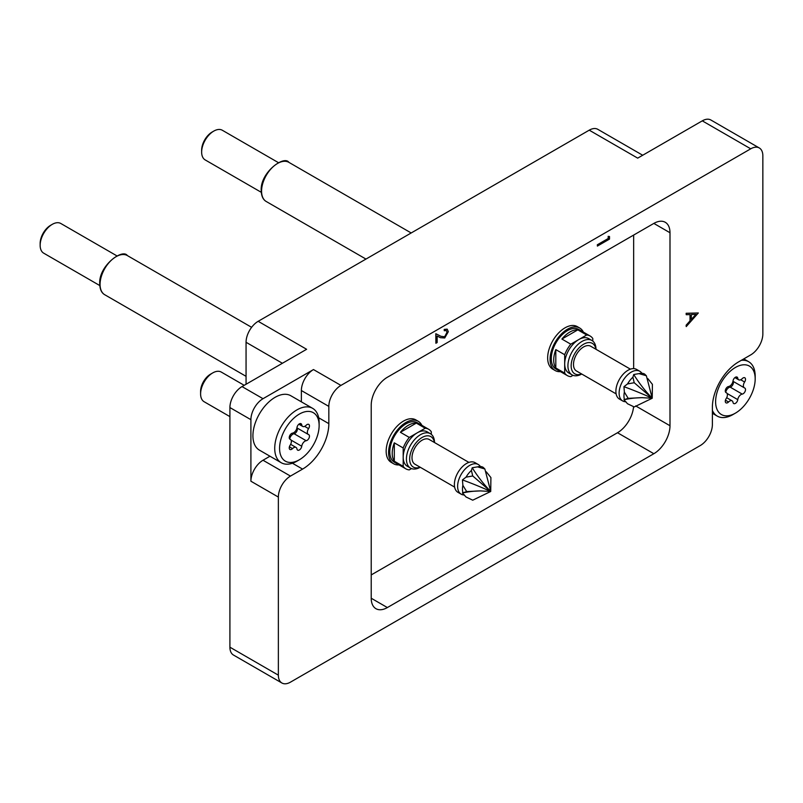 <?xml version="1.0" encoding="UTF-8"?>
<svg xmlns="http://www.w3.org/2000/svg" width="803" height="803" viewBox="0 0 803 803"><rect width="100%" height="100%" fill="white"/><g stroke="black" fill="none" stroke-linecap="round" stroke-linejoin="round"><path stroke-width="1.2" d="M246.059 384.246L246.059 342.289A17.134 9.887 -60 0 1 258.175 321.31L589.241 130.166L637.692 158.141L702.284 120.852A17.134 9.887 -60 0 1 710.856 119.998L759.307 147.973A17.134 9.887 120 0 0 750.735 148.816L340.934 385.41A17.134 9.887 120 0 0 328.829 406.398L301.376 390.539A17.134 9.887 -60 0 1 313.481 369.561L263.013 398.7A17.134 9.887 120 0 0 250.907 419.678L250.907 481.218A17.134 9.887 -60 0 1 263.013 460.239L269.969 456.224M759.307 147.973A17.134 9.887 120 0 1 762.85 155.812L762.85 333.897A17.134 9.887 120 0 1 750.735 354.886L738.63 361.872A37.109 21.43 120 0 0 712.381 407.332L712.381 424.576A17.134 9.887 120 0 1 700.266 445.555L290.475 682.149A17.134 9.887 120 0 1 281.903 683.002L233.452 655.027A17.134 9.887 -60 0 1 229.909 647.188L278.36 675.162A17.134 9.887 120 0 0 281.903 683.002M250.907 419.678L229.909 407.563L229.909 647.188M229.909 407.563A17.134 9.887 -60 0 1 242.024 386.584L306.616 349.285L258.175 321.31M263.013 460.239L290.475 476.089A17.134 9.887 120 0 0 278.36 497.067L278.36 675.162M290.475 476.089L302.58 469.103A37.109 21.43 120 0 0 328.829 423.643L328.829 406.398M635.655 405.916L669.993 425.741L669.993 232.74L653.843 223.415L387.367 377.259A22.835 13.189 -60 0 0 371.217 405.224L371.217 598.235L387.367 607.56L653.843 453.715L617.507 432.737A22.835 13.189 120 0 0 633.567 406.689M669.993 425.741A22.835 13.189 -60 0 1 653.843 453.715M387.367 607.56A22.835 13.189 -60 0 1 375.945 608.694A22.835 13.189 -60 0 1 371.217 598.235M653.843 223.415A22.835 13.189 -60 0 1 665.255 222.28A22.835 13.189 -60 0 1 669.993 232.74M589.241 130.166A17.134 9.887 -60 0 1 597.803 129.323L642.711 155.25M633.647 368.617L633.647 235.068M371.217 574.928L617.507 432.737M301.376 401.831L301.376 390.539M608.182 236.353L609.507 236.504L609.507 239.093L597.392 246.089L597.312 244.785L608.182 238.511L608.182 236.353L609.507 236.504M597.392 246.089L597.392 244.835L608.182 238.511M608.262 238.551L608.262 236.403M447.08 332.342L446.297 330.515L444.28 330.716L444.28 329.461L447.211 329.15L448.325 331.689L444.721 337.993L440.375 337.682L437.143 336.045L437.143 342.55L435.899 343.272L435.899 333.767L440.907 336.296L444.621 336.798L447.08 332.342L446.257 330.485M444.28 330.716L444.2 329.421L447.171 329.13M444.621 336.798L447 332.301M440.907 336.296L444.541 336.748M435.899 333.767L440.827 336.246M435.899 343.272L435.818 333.717M698.329 312.969L686.224 326.6L686.224 325.235L690.098 320.919L690.098 314.585L686.224 314.696L686.224 313.331L698.329 312.969L686.143 313.28L686.224 314.696M695.97 314.405L691.343 314.545L691.343 319.544L695.97 314.405M686.224 326.6L686.143 325.185L690.018 320.879L690.018 314.585M691.343 319.413L695.85 314.415M299.348 414.087A27.975 16.15 120 0 0 279.574 448.355A27.975 16.15 120 0 0 299.348 459.778L296.929 461.173A31.407 18.128 -60 0 1 281.231 462.729A31.407 18.128 -60 0 1 276.413 437.565A31.407 18.128 -60 0 1 296.929 409.891A31.407 18.128 -60 0 1 312.628 408.336A31.407 18.128 -60 0 1 319.132 422.709L319.132 425.51A27.975 16.15 120 0 0 299.348 414.087M200.599 393.902L200.599 391.382A14.042 8.11 -60 0 1 210.527 374.178L212.715 372.923A17.134 9.887 120 0 0 212.705 372.923A17.134 9.887 120 0 0 200.599 393.902A17.134 9.887 120 0 0 204.143 401.741L229.909 416.616M307.057 424.566A3.413 1.967 120 0 0 306.194 425.249A4.688 2.7 -60 0 1 302.661 426.413A4.688 2.7 -60 0 1 301.737 424.847A3.413 1.967 120 0 0 301.055 423.703A3.413 1.967 120 0 0 299.348 423.874A3.413 1.967 120 0 0 296.969 427.597A4.688 2.7 -60 0 1 292.513 433.138A3.413 1.967 120 0 0 291.65 433.459A3.413 1.967 120 0 0 289.421 436.461A3.413 1.967 120 0 0 289.943 439.201A3.413 1.967 120 0 0 290.134 439.281A4.688 2.7 -60 0 1 290.385 439.402A4.688 2.7 -60 0 1 290.134 445.223A3.413 1.967 120 0 0 289.943 449.469A3.413 1.967 120 0 0 292.513 448.616A4.688 2.7 -60 0 1 293.697 447.672A4.688 2.7 -60 0 1 296.046 447.442A4.688 2.7 -60 0 1 296.969 449.007A3.413 1.967 120 0 0 297.652 450.152A3.413 1.967 120 0 0 300.101 449.419A3.413 1.967 120 0 0 301.737 446.257A4.688 2.7 -60 0 1 305.01 441.148A4.688 2.7 -60 0 1 306.194 440.717A3.413 1.967 120 0 0 309.075 437.966A3.413 1.967 120 0 0 308.764 434.664A3.413 1.967 120 0 0 308.573 434.574A4.688 2.7 -60 0 1 308.312 434.453A4.688 2.7 -60 0 1 308.573 428.631A3.413 1.967 120 0 0 308.764 424.396A3.413 1.967 120 0 0 307.057 424.566M290.385 439.402L289.692 439A4.688 2.7 -60 0 1 292.894 434.152A4.688 2.7 -60 0 1 294.079 433.72A3.413 1.967 120 0 0 296.839 431.251A3.413 1.967 120 0 0 296.929 427.899L308.312 434.453M312.628 408.336L290.827 395.749A31.407 18.128 120 0 0 275.128 397.304A31.407 18.128 120 0 0 254.611 424.978A31.407 18.128 120 0 0 259.429 450.142L281.231 462.729M296.929 461.173L299.348 459.778A27.975 16.15 120 0 0 319.132 425.51M244.212 385.32L221.277 372.07A17.134 9.887 120 0 0 212.715 372.923L210.527 374.178M732.968 414.559L735.397 413.154A27.975 16.15 120 0 0 755.181 378.896A27.975 16.15 120 0 0 735.397 367.473A27.975 16.15 120 0 0 715.614 401.731A27.975 16.15 120 0 0 735.397 413.154L732.968 414.559A31.407 18.128 -60 0 1 717.27 416.115A31.407 18.128 -60 0 1 712.381 410.403M743.096 377.942A3.413 1.967 120 0 0 742.233 378.635A4.688 2.7 -60 0 1 738.71 379.799A4.688 2.7 -60 0 1 737.776 378.233A3.413 1.967 120 0 0 737.104 377.089A3.413 1.967 120 0 0 735.397 377.259A3.413 1.967 120 0 0 733.009 380.983A4.688 2.7 -60 0 1 728.562 386.524A3.413 1.967 120 0 0 727.699 386.835A3.413 1.967 120 0 0 725.47 389.846A3.413 1.967 120 0 0 725.992 392.577A3.413 1.967 120 0 0 726.173 392.667A4.688 2.7 -60 0 1 726.434 392.787A4.688 2.7 -60 0 1 726.173 398.609A3.413 1.967 120 0 0 725.992 402.845A3.413 1.967 120 0 0 728.562 401.992A4.688 2.7 -60 0 1 729.746 401.058A4.688 2.7 -60 0 1 732.085 400.827A4.688 2.7 -60 0 1 733.009 402.393A3.413 1.967 120 0 0 733.691 403.538A3.413 1.967 120 0 0 736.14 402.805A3.413 1.967 120 0 0 737.776 399.643A4.688 2.7 -60 0 1 741.049 394.534A4.688 2.7 -60 0 1 742.233 394.102A3.413 1.967 120 0 0 745.124 391.352A3.413 1.967 120 0 0 744.803 388.05A3.413 1.967 120 0 0 744.612 387.959A4.688 2.7 -60 0 1 744.361 387.839A4.688 2.7 -60 0 1 744.612 382.017A3.413 1.967 120 0 0 744.803 377.781A3.413 1.967 120 0 0 743.096 377.942M725.711 392.356A4.688 2.7 -60 0 1 728.933 387.538A4.688 2.7 -60 0 1 730.118 387.106A3.413 1.967 120 0 0 732.878 384.637A3.413 1.967 120 0 0 732.968 381.274L744.361 387.839M741.289 360.336A31.407 18.128 -60 0 1 748.677 361.721A31.407 18.128 -60 0 1 755.181 376.095L755.181 378.896M278.42 162.648L222.321 130.257A17.134 9.887 120 0 0 213.759 131.11L212.143 132.033A14.845 8.572 120 0 0 201.643 150.221L201.643 152.088A17.134 9.887 120 0 0 205.197 159.927L261.296 192.318M583.359 332.111A24.552 14.173 120 0 0 579.716 328.025L577.297 326.62A24.552 14.173 120 0 0 558.376 333.205A24.552 14.173 120 0 0 547.656 357.907A24.552 14.173 120 0 0 552.735 369.149L555.164 370.544A24.552 14.173 120 0 0 560.524 371.669M579.716 328.025A24.552 14.173 120 0 0 560.795 334.6A24.552 14.173 120 0 0 550.075 359.312A24.552 14.173 120 0 0 555.164 370.544M213.759 131.11A17.134 9.887 120 0 0 201.643 152.088M632.905 377.239L634.229 382.73L652.227 398.238L646.355 375.744L644.608 374.057A17.134 9.887 120 0 0 639.238 373.586L633.728 374.509L632.905 377.239A17.134 9.887 120 0 0 627.534 383.924L623.941 386.685L624.363 392.095A17.134 9.887 120 0 0 623.961 395.909A17.134 9.887 120 0 0 624.272 398.87A17.134 9.887 120 0 0 624.363 399.252L623.941 399.743L627.534 403.758L634.229 406.95L652.227 398.238L641.868 397.666L628.177 398.338L623.941 399.743A85.65 67.542 -35.1 0 1 642.721 397.676M646.355 375.744L639.047 373.636M595.866 349.215A17.586 10.158 120 0 0 582.587 344.878A17.586 10.158 120 0 0 571.154 365.787A17.586 10.158 120 0 0 581.583 373.937M581.743 374.027A19.874 11.473 -60 0 1 572.037 374.881A19.874 11.473 -60 0 1 567.922 365.787A19.874 11.473 -60 0 1 576.594 345.792A19.874 11.473 -60 0 1 591.911 340.472A19.874 11.473 -60 0 1 596.017 349.305M641.868 373.285A17.134 9.887 120 0 0 639.79 371.277A17.134 9.887 120 0 0 626.591 375.874A17.134 9.887 120 0 0 619.113 393.109A17.134 9.887 120 0 0 622.666 400.948A17.134 9.887 120 0 0 625.928 401.751M639.79 371.277L636.568 369.42A17.134 9.887 120 0 0 623.369 374.007A17.134 9.887 120 0 0 615.891 391.242A17.134 9.887 120 0 0 619.434 399.081L622.666 400.948M630.405 369.159L590.727 346.244A14.273 8.241 120 0 0 579.726 350.068A14.273 8.241 120 0 0 573.493 364.442A14.273 8.241 120 0 0 576.454 370.976L616.132 393.882M591.911 340.472L588.679 338.605A19.874 11.473 120 0 0 578.742 339.589A19.874 11.473 120 0 0 564.69 363.92L564.69 354.725L555.806 349.606A22.835 13.189 120 0 0 553.709 360.005A22.835 13.189 120 0 0 555.806 367.995L564.69 373.124L564.69 363.92A19.874 11.473 120 0 0 568.805 373.024L572.037 374.881M592.795 341.084L592.795 338.505A22.835 13.189 120 0 0 590.165 336.035L578.863 329.511A22.835 13.189 120 0 0 561.257 335.624A22.835 13.189 120 0 0 551.29 358.61A22.835 13.189 120 0 0 556.017 369.069L567.319 375.593A22.835 13.189 120 0 0 570.782 376.637L573.011 375.342M564.69 373.124A22.835 13.189 120 0 0 567.319 375.593M624.363 392.095L628.177 398.338M590.165 336.035A22.835 13.189 120 0 0 586.702 334.992L577.819 329.862A22.835 13.189 120 0 0 561.899 339.057L570.782 344.186L586.702 334.992M570.782 344.186A22.835 13.189 120 0 0 564.69 354.725M623.941 386.685A85.65 18.098 21.2 0 1 652.227 398.238L652.407 384.346L647.79 378.584M634.229 382.73L627.534 383.924M652.227 398.238A85.65 49.445 60 0 1 633.728 374.509M577.819 329.862L561.899 339.057M555.806 349.606L555.806 367.995M471.411 470.478L472.736 475.968L490.723 491.476L484.861 468.982L483.115 467.296A17.134 9.887 120 0 0 477.745 466.824L472.234 467.747L471.411 470.478A17.134 9.887 120 0 0 466.041 477.163L462.448 479.923L462.869 485.333A17.134 9.887 120 0 0 462.468 489.147A17.134 9.887 120 0 0 462.779 492.109A17.134 9.887 120 0 0 462.869 492.49L462.448 492.982L466.041 496.997L472.736 500.189L490.723 491.476L480.375 490.904L466.673 491.577L462.448 492.982A85.65 67.542 -35.1 0 1 481.228 490.914M484.861 468.982L477.554 466.874M434.363 442.453A17.586 10.158 120 0 0 421.083 438.117A17.586 10.158 120 0 0 409.66 459.025A17.586 10.158 120 0 0 420.089 467.175M420.25 467.266A19.874 11.473 -60 0 1 410.544 468.129A19.874 11.473 -60 0 1 406.428 459.025A19.874 11.473 -60 0 1 415.101 439.03A19.874 11.473 -60 0 1 430.408 433.71A19.874 11.473 -60 0 1 434.523 442.543M480.375 466.523A17.134 9.887 120 0 0 478.297 464.525A17.134 9.887 120 0 0 465.098 469.113A17.134 9.887 120 0 0 457.62 486.347A17.134 9.887 120 0 0 461.173 494.186A17.134 9.887 120 0 0 464.435 494.989M478.297 464.525L475.065 462.658A17.134 9.887 120 0 0 461.866 467.246A17.134 9.887 120 0 0 454.388 484.48A17.134 9.887 120 0 0 457.941 492.329L461.173 494.186M468.902 462.398L429.224 439.492A14.273 8.241 120 0 0 418.233 443.316A14.273 8.241 120 0 0 411.999 457.68A14.273 8.241 120 0 0 414.95 464.214L454.628 487.12M430.408 433.71L427.176 431.843A19.874 11.473 120 0 0 417.249 432.827A19.874 11.473 120 0 0 403.196 457.168L403.196 447.974L394.313 442.844A22.835 13.189 120 0 0 392.215 453.243A22.835 13.189 120 0 0 394.313 461.233L403.196 466.362L403.196 457.168A19.874 11.473 120 0 0 407.312 466.262L410.544 468.129M431.291 434.323L431.291 431.743A22.835 13.189 120 0 0 428.661 429.274L417.359 422.749A22.835 13.189 120 0 0 399.764 428.862A22.835 13.189 120 0 0 389.796 451.848A22.835 13.189 120 0 0 394.524 462.307L405.826 468.832A22.835 13.189 120 0 0 409.279 469.875L411.517 468.591M403.196 466.362A22.835 13.189 120 0 0 405.826 468.832M462.869 485.333L466.673 491.577M428.661 429.274A22.835 13.189 120 0 0 425.209 428.23L416.325 423.101A22.835 13.189 120 0 0 400.406 432.295L409.279 437.424L425.209 428.23M409.279 437.424A22.835 13.189 120 0 0 403.196 447.974M462.448 479.923A85.65 18.098 21.2 0 1 490.723 491.476L490.914 477.584L486.287 471.823M472.736 475.968L466.041 477.163M490.723 491.476A85.65 49.445 60 0 1 472.234 467.747M416.325 423.101L400.406 432.295M394.313 442.844L394.313 461.233M116.927 255.886L60.827 223.495A17.134 9.887 120 0 0 52.265 224.348L50.649 225.282A14.845 8.572 120 0 0 40.15 243.46L40.15 245.327A17.134 9.887 120 0 0 43.693 253.166L99.793 285.557M421.866 425.349A24.552 14.173 120 0 0 418.212 421.264L415.793 419.869A24.552 14.173 120 0 0 396.873 426.443A24.552 14.173 120 0 0 386.163 451.145A24.552 14.173 120 0 0 391.242 462.387L393.661 463.793A24.552 14.173 120 0 0 399.031 464.907M418.212 421.264A24.552 14.173 120 0 0 399.302 427.838A24.552 14.173 120 0 0 388.582 452.551A24.552 14.173 120 0 0 393.661 463.793M52.265 224.348A17.134 9.887 120 0 0 40.15 245.327M278.36 497.067L250.907 481.218M313.481 369.561L340.934 385.41M750.735 148.816L702.284 120.852M242.024 386.584L263.013 398.7M282.395 363.267L246.059 342.289M318.681 417.781L328.829 423.643M292.433 463.241L302.58 469.103M294.079 433.72L306.194 440.717M291.037 440.084L301.737 446.257M289.401 446.809L292.513 448.616M299.73 423.693L301.737 424.847M304.648 426.373L308.573 428.631M730.118 387.106L742.233 394.102M727.076 393.46L737.776 399.643M725.44 400.195L728.562 401.992M735.769 377.079L737.776 378.233M740.687 379.749L744.612 382.017M261.567 191.154A22.614 13.059 120 0 0 266.245 201.503C263.063 199.706 261.397 196.103 261.226 190.682C259.951 172.715 284.061 154.999 288.859 162.336A22.614 13.059 120 0 0 271.434 168.399A22.614 13.059 120 0 0 261.567 191.154M100.064 284.392A22.614 13.059 120 0 0 104.751 294.741C101.569 292.944 99.893 289.341 99.733 283.921C98.448 265.954 122.568 248.247 127.356 255.575A22.614 13.059 120 0 0 109.931 261.637A22.614 13.059 120 0 0 100.064 284.392M290.646 444.33L296.046 447.442M298.857 424.215L302.661 426.413M726.685 397.706L732.085 400.827M717.27 416.115L712.381 413.284M748.677 361.721L743.789 358.891M725.741 392.386L726.434 392.787M734.906 377.601L738.71 379.799M266.245 201.503L365.967 259.078M288.859 162.336L411.186 232.97M104.751 294.741L246.059 376.326M127.356 255.575L251.62 327.323"/></g></svg>
